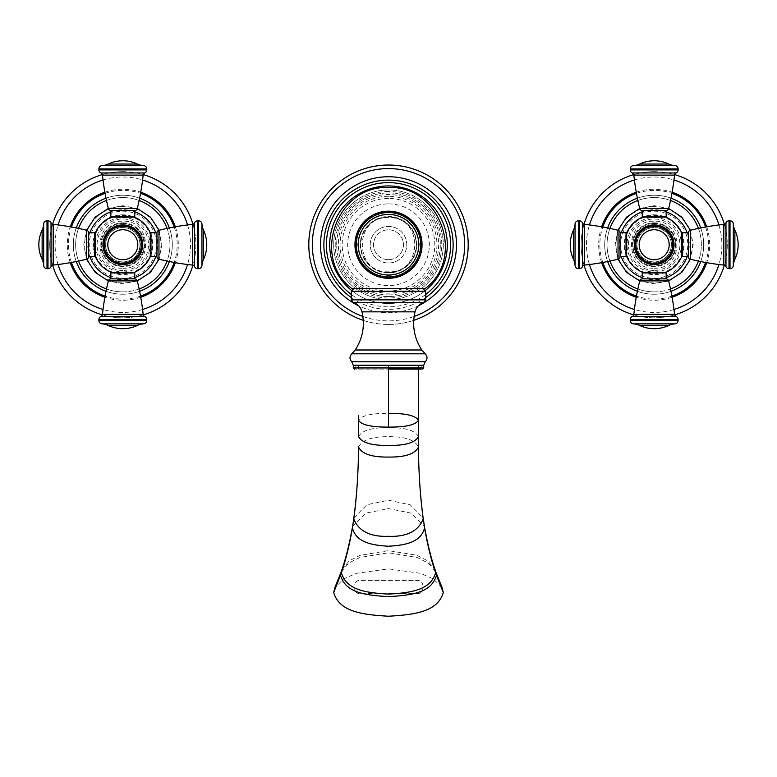 <?xml version="1.0" encoding="UTF-8"?>
<svg xmlns="http://www.w3.org/2000/svg" width="777" height="777" viewBox="0 0 777 777"><rect width="100%" height="100%" fill="white"/><g stroke="black" fill="none" stroke-linecap="round" stroke-linejoin="round"><path stroke-width="0.58" stroke-dasharray="3.88 2.91" d="M421.212 365.452L421.212 369.114L354.458 369.114L421.212 369.114L388.5 369.114L388.5 365.452L421.212 365.452L355.788 365.452L388.5 365.452L358.615 365.452L388.5 365.452L388.5 413.335C371.357 413.257 361.392 415.569 358.605 420.279M418.385 369.114L418.385 365.452M353.962 288.568L351.874 288.568M388.5 288.568L425.126 288.568M388.5 203.885A40.851 40.851 0 0 1 429.351 244.736A40.851 40.851 0 0 1 388.5 285.586A40.851 40.851 0 0 1 347.649 244.736A40.851 40.851 0 0 1 388.5 203.885M388.5 272.474A27.739 27.739 0 0 1 360.761 244.736A27.739 27.739 0 0 1 388.5 216.997A27.739 27.739 0 0 1 416.239 244.736A27.739 27.739 0 0 1 388.5 272.474M388.5 214.18A30.556 30.556 0 0 0 357.944 244.736A30.556 30.556 0 0 0 388.5 275.291A30.556 30.556 0 0 0 419.056 244.736A30.556 30.556 0 0 0 388.5 214.18A30.556 30.556 0 0 1 419.056 244.736A30.556 30.556 0 0 1 388.5 275.291A30.556 30.556 0 0 1 357.944 244.736A30.556 30.556 0 0 1 388.5 214.18M388.5 262.995A18.269 18.269 0 0 0 406.769 244.736A18.269 18.269 0 0 0 388.5 226.466A18.269 18.269 0 0 0 370.231 244.736A18.269 18.269 0 0 0 388.5 262.995A18.269 18.269 0 0 1 370.231 244.736A18.269 18.269 0 0 1 388.5 226.466A18.269 18.269 0 0 1 406.769 244.736A18.269 18.269 0 0 1 388.5 262.995M388.5 259.673A14.948 14.948 0 0 1 373.552 244.736A14.948 14.948 0 0 1 388.5 229.788A14.948 14.948 0 0 1 403.448 244.736A14.948 14.948 0 0 1 388.5 259.673A14.948 14.948 0 0 1 373.552 244.736A14.948 14.948 0 0 1 388.5 229.788A14.948 14.948 0 0 1 403.448 244.736A14.948 14.948 0 0 1 388.5 259.673M388.5 214.442A30.284 30.284 0 0 1 418.784 244.736A30.284 30.284 0 0 1 388.5 275.019A30.284 30.284 0 0 1 358.216 244.736A30.284 30.284 0 0 1 388.5 214.442M388.5 278.273A33.547 33.547 0 0 0 422.047 244.736A33.547 33.547 0 0 0 388.5 211.189A33.547 33.547 0 0 0 354.953 244.736A33.547 33.547 0 0 0 388.5 278.273M388.5 296.542A51.806 51.806 0 0 1 336.694 244.736A51.806 51.806 0 0 1 388.5 192.919A51.806 51.806 0 0 1 440.306 244.736A51.806 51.806 0 0 1 388.5 296.542A51.806 51.806 0 0 0 440.306 244.736A51.806 51.806 0 0 0 388.5 192.919A51.806 51.806 0 0 0 336.694 244.736A51.806 51.806 0 0 0 388.5 296.542M388.5 299.533A54.798 54.798 0 0 1 333.702 244.736A54.798 54.798 0 0 1 388.5 189.938A54.798 54.798 0 0 1 443.298 244.736A54.798 54.798 0 0 1 388.5 299.533A54.798 54.798 0 0 0 443.298 244.736A54.798 54.798 0 0 0 388.5 189.938A54.798 54.798 0 0 0 333.702 244.736A54.798 54.798 0 0 0 388.5 299.533M425.553 290.365A58.78 58.78 0 0 1 351.447 290.365M388.5 185.946A58.78 58.78 0 0 0 329.72 244.736A58.78 58.78 0 0 0 388.5 303.516A58.78 58.78 0 0 0 447.28 244.736A58.78 58.78 0 0 0 388.5 185.946M413.723 320.347A79.71 79.71 0 0 1 363.277 320.347M388.5 324.436A79.71 79.71 0 0 0 468.21 244.736A79.71 79.71 0 0 0 388.5 165.025A79.71 79.71 0 0 0 308.79 244.736A79.71 79.71 0 0 0 388.5 324.436M358.615 369.114L358.615 365.452L358.615 369.114M442.22 587.859L433.255 578.865L420.629 573.348L388.5 568.851L356.371 573.348L343.745 578.865L334.78 587.859M422.989 587.781A6.119 5.818 180 0 1 416.87 593.599L360.13 593.599A6.109 5.818 180 0 1 354.011 587.791L354.011 586.052A6.109 5.818 180 0 1 360.13 580.234L416.87 580.234A6.109 5.818 180 0 1 422.989 586.052L422.989 587.946L422.989 586.052M354.011 586.052L354.011 587.956A6.109 5.818 0 0 0 360.13 593.764L416.87 593.764A6.119 5.818 0 0 0 422.989 587.946M422.989 586.208A6.109 5.818 0 0 0 416.87 580.4L360.13 580.4A6.109 5.818 0 0 0 354.011 586.208M666.151 278.875L642.239 278.875M642.9 272.232L665.481 272.232L642.9 272.232M642.307 272.232L666.074 272.232M681.691 256.614L681.691 232.847M636.188 244.736A17.997 17.997 0 0 0 654.195 262.733A17.997 17.997 0 0 0 672.192 244.736A17.997 17.997 0 0 0 654.195 226.729A17.997 17.997 0 0 0 636.188 244.736M626.689 233.44L626.689 256.614M654.195 262.004A17.269 17.269 0 0 0 671.464 244.736A17.269 17.269 0 0 0 654.195 227.467A17.269 17.269 0 0 0 636.926 244.736A17.269 17.269 0 0 0 654.195 262.004M642.55 217.133L665.84 217.133M620.046 256.692L620.046 232.779M671.357 244.736A17.172 17.172 0 0 1 654.195 261.907A17.172 17.172 0 0 1 637.023 244.736A17.172 17.172 0 0 1 654.195 227.564A17.172 17.172 0 0 1 671.357 244.736A17.172 17.172 0 0 1 654.195 261.907A17.172 17.172 0 0 1 637.023 244.736A17.172 17.172 0 0 1 654.195 227.564A17.172 17.172 0 0 1 671.357 244.736A17.172 17.172 0 0 0 654.195 227.564A17.172 17.172 0 0 0 637.023 244.736A17.172 17.172 0 0 0 654.195 261.907A17.172 17.172 0 0 0 671.357 244.736M654.195 222.814A21.921 21.921 0 0 1 676.107 244.736A21.921 21.921 0 0 1 654.195 266.657A21.921 21.921 0 0 1 632.274 244.736A21.921 21.921 0 0 1 654.195 222.814A21.921 21.921 0 0 0 632.274 244.736A21.921 21.921 0 0 0 654.195 266.657A21.921 21.921 0 0 0 676.107 244.736A21.921 21.921 0 0 0 654.195 222.814M626.689 233.022A29.895 29.895 0 0 1 681.691 233.022M681.75 233.158A29.895 29.895 0 0 1 681.75 256.303M681.691 256.449A29.895 29.895 0 0 1 665.908 272.232M665.763 272.29A29.895 29.895 0 0 1 642.618 272.29M642.472 272.232A29.895 29.895 0 0 1 626.689 256.449M626.631 256.303A29.895 29.895 0 0 1 626.631 233.158M654.195 214.84A29.895 29.895 0 0 0 624.3 244.736A29.895 29.895 0 0 0 654.195 274.621A29.895 29.895 0 0 0 684.081 244.736A29.895 29.895 0 0 0 654.195 214.84M670.512 288.976A47.164 47.164 0 0 1 637.868 288.976M609.945 261.053A47.164 47.164 0 0 1 609.945 228.419M637.868 200.485A47.164 47.164 0 0 1 670.512 200.485M698.436 228.419A47.164 47.164 0 0 1 698.436 261.053M654.195 291.89A47.164 47.164 0 0 0 701.349 244.736A47.164 47.164 0 0 0 654.195 197.572A47.164 47.164 0 0 0 607.031 244.736A47.164 47.164 0 0 0 654.195 291.89M654.195 294.221A49.485 49.485 0 0 1 637.393 291.278A49.485 49.485 0 0 0 670.988 291.278A49.485 49.485 0 0 1 654.195 294.221M607.643 261.528A49.485 49.485 0 0 1 607.643 227.933A49.485 49.485 0 0 0 607.643 261.528M637.393 198.184A49.485 49.485 0 0 1 670.988 198.184A49.485 49.485 0 0 0 637.393 198.184M700.737 227.933A49.485 49.485 0 0 1 700.737 261.528A49.485 49.485 0 0 0 700.737 227.933M633.731 174.592A73.067 73.067 0 0 1 674.65 174.592M724.339 224.271A73.067 73.067 0 0 1 724.339 265.19M674.65 314.879A73.067 73.067 0 0 1 633.731 314.879M584.051 265.19A73.067 73.067 0 0 1 584.051 224.271M654.195 171.668A73.067 73.067 0 0 0 581.128 244.736A73.067 73.067 0 0 0 654.195 317.803A73.067 73.067 0 0 0 727.253 244.736A73.067 73.067 0 0 0 654.195 171.668M681.691 233.44L681.691 256.022L681.691 233.44M688.335 232.779L688.335 256.692M642.239 210.596L666.151 210.596M654.195 263.335A18.599 18.599 0 0 0 672.795 244.736A18.599 18.599 0 0 0 654.195 226.136A18.599 18.599 0 0 0 635.596 244.736A18.599 18.599 0 0 0 654.195 263.335M134.761 278.875L110.849 278.875M111.519 272.232L134.1 272.232L111.519 272.232M110.926 272.232L134.693 272.232M150.311 256.614L150.311 232.847M104.808 244.736A17.997 17.997 0 0 0 122.805 262.733A17.997 17.997 0 0 0 140.812 244.736A17.997 17.997 0 0 0 122.805 226.729A17.997 17.997 0 0 0 104.808 244.736M95.309 232.847L95.309 256.614M122.805 262.004A17.269 17.269 0 0 0 140.074 244.736A17.269 17.269 0 0 0 122.805 227.467A17.269 17.269 0 0 0 105.536 244.736A17.269 17.269 0 0 0 122.805 262.004M111.16 217.133L134.45 217.133M95.309 256.022L95.309 233.44L95.309 256.022M88.665 256.692L88.665 232.779M139.977 244.736A17.172 17.172 0 0 1 122.805 261.907A17.172 17.172 0 0 1 105.643 244.736A17.172 17.172 0 0 1 122.805 227.564A17.172 17.172 0 0 1 139.977 244.736A17.172 17.172 0 0 1 122.805 261.907A17.172 17.172 0 0 1 105.643 244.736A17.172 17.172 0 0 1 122.805 227.564A17.172 17.172 0 0 1 139.977 244.736A17.172 17.172 0 0 0 122.805 227.564A17.172 17.172 0 0 0 105.643 244.736A17.172 17.172 0 0 0 122.805 261.907A17.172 17.172 0 0 0 139.977 244.736M122.805 222.814A21.921 21.921 0 0 1 144.726 244.736A21.921 21.921 0 0 1 122.805 266.657A21.921 21.921 0 0 1 100.893 244.736A21.921 21.921 0 0 1 122.805 222.814A21.921 21.921 0 0 0 100.893 244.736A21.921 21.921 0 0 0 122.805 266.657A21.921 21.921 0 0 0 144.726 244.736A21.921 21.921 0 0 0 122.805 222.814M95.309 233.022A29.895 29.895 0 0 1 150.311 233.022M150.369 233.158A29.895 29.895 0 0 1 150.369 256.303M150.311 256.449A29.895 29.895 0 0 1 134.528 272.232M134.382 272.29A29.895 29.895 0 0 1 111.237 272.29M111.092 272.232A29.895 29.895 0 0 1 95.309 256.449M95.25 256.303A29.895 29.895 0 0 1 95.25 233.158M122.805 214.84A29.895 29.895 0 0 0 92.919 244.736A29.895 29.895 0 0 0 122.805 274.621A29.895 29.895 0 0 0 152.7 244.736A29.895 29.895 0 0 0 122.805 214.84M139.132 288.976A47.164 47.164 0 0 1 106.488 288.976M78.564 261.053A47.164 47.164 0 0 1 78.564 228.419M106.488 200.485A47.164 47.164 0 0 1 139.132 200.485M167.055 228.419A47.164 47.164 0 0 1 167.055 261.053M122.805 291.89A47.164 47.164 0 0 0 169.969 244.736A47.164 47.164 0 0 0 122.805 197.572A47.164 47.164 0 0 0 75.651 244.736A47.164 47.164 0 0 0 122.805 291.89M122.805 294.221A49.485 49.485 0 0 1 106.012 291.278A49.485 49.485 0 0 0 139.607 291.278A49.485 49.485 0 0 1 122.805 294.221M76.263 261.528A49.485 49.485 0 0 1 76.263 227.933A49.485 49.485 0 0 0 76.263 261.528M106.012 198.184A49.485 49.485 0 0 1 139.607 198.184A49.485 49.485 0 0 0 106.012 198.184M169.357 227.933A49.485 49.485 0 0 1 169.357 261.528A49.485 49.485 0 0 0 169.357 227.933M102.35 174.592A73.067 73.067 0 0 1 143.269 174.592M192.949 224.271A73.067 73.067 0 0 1 192.949 265.19M143.269 314.879A73.067 73.067 0 0 1 102.35 314.879M52.661 265.19A73.067 73.067 0 0 1 52.661 224.271M122.805 171.668A73.067 73.067 0 0 0 49.747 244.736A73.067 73.067 0 0 0 122.805 317.803A73.067 73.067 0 0 0 195.872 244.736A73.067 73.067 0 0 0 122.805 171.668M150.311 233.44L150.311 256.022L150.311 233.44M156.954 232.779L156.954 256.692M110.849 210.596L134.761 210.596M122.805 263.335A18.599 18.599 0 0 0 141.404 244.736A18.599 18.599 0 0 0 122.805 226.136A18.599 18.599 0 0 0 104.205 244.736A18.599 18.599 0 0 0 122.805 263.335M122.805 223.475A21.251 21.251 0 0 1 144.066 244.736A21.251 21.251 0 0 1 122.805 265.987A21.251 21.251 0 0 1 101.554 244.736A21.251 21.251 0 0 1 122.805 223.475A21.251 21.251 0 0 0 101.554 244.736A21.251 21.251 0 0 0 122.805 265.987A21.251 21.251 0 0 0 144.066 244.736A21.251 21.251 0 0 0 122.805 223.475M654.195 223.475A21.251 21.251 0 0 1 675.446 244.736A21.251 21.251 0 0 1 654.195 265.987A21.251 21.251 0 0 1 632.934 244.736A21.251 21.251 0 0 1 654.195 223.475A21.251 21.251 0 0 0 632.934 244.736A21.251 21.251 0 0 0 654.195 265.987A21.251 21.251 0 0 0 675.446 244.736A21.251 21.251 0 0 0 654.195 223.475M358.547 447.037C361.829 440.025 371.814 436.567 388.5 436.664C405.186 436.567 415.171 440.025 418.453 447.037M358.605 436.635C361.693 430.526 371.659 427.515 388.5 427.622C405.341 427.515 415.306 430.526 418.395 436.635M423.708 367.948L353.292 367.948M353.292 365.248L423.708 365.248M351.748 361.781L425.252 361.781M351.787 353.817L425.213 353.817M355.176 349.99L421.824 349.99M361.985 311.859L415.015 311.859M353.147 302.389L423.853 302.389M425.699 299.864L351.301 299.864M351.301 291.229L425.699 291.229M388.5 294.901A50.165 50.165 0 0 0 438.665 244.736A50.165 50.165 0 0 0 388.5 194.561A50.165 50.165 0 0 0 338.335 244.736A50.165 50.165 0 0 0 388.5 294.901M388.5 272.95A28.225 28.225 0 0 1 360.275 244.736A28.225 28.225 0 0 1 388.5 216.511A28.225 28.225 0 0 1 416.725 244.736A28.225 28.225 0 0 1 388.5 272.95M388.5 272.63A27.894 27.894 0 0 0 416.394 244.736A27.894 27.894 0 0 0 388.5 216.832A27.894 27.894 0 0 0 360.606 244.736A27.894 27.894 0 0 0 388.5 272.63M388.5 276.952A32.216 32.216 0 0 1 356.284 244.736A32.216 32.216 0 0 1 388.5 212.519A32.216 32.216 0 0 1 420.716 244.736A32.216 32.216 0 0 1 388.5 276.952M388.5 196.299A48.436 48.436 0 0 0 340.064 244.736A48.436 48.436 0 0 0 388.5 293.172A48.436 48.436 0 0 0 436.936 244.736A48.436 48.436 0 0 0 388.5 196.299M388.5 198.426A46.299 46.299 0 0 0 342.201 244.736A46.299 46.299 0 0 0 388.5 291.035A46.299 46.299 0 0 0 434.799 244.736A46.299 46.299 0 0 0 388.5 198.426M388.5 277.642A32.906 32.906 0 0 1 355.594 244.736A32.906 32.906 0 0 1 388.5 211.82A32.906 32.906 0 0 1 421.406 244.736A32.906 32.906 0 0 1 388.5 277.642A32.906 32.906 0 0 0 421.406 244.736A32.906 32.906 0 0 0 388.5 211.82A32.906 32.906 0 0 0 355.594 244.736A32.906 32.906 0 0 0 388.5 277.642M388.5 191.453A53.283 53.283 0 0 0 335.217 244.736A53.283 53.283 0 0 0 388.5 298.009A53.283 53.283 0 0 0 441.783 244.736A53.283 53.283 0 0 0 388.5 191.453M425.699 294.464A62.102 62.102 0 0 1 351.301 294.464M351.301 297.572A64.617 64.617 0 0 0 425.699 297.572M418.366 305.808A67.987 67.987 0 0 1 358.634 305.808M362.878 316.433A76.136 76.136 0 0 0 414.122 316.433M353.865 517.929L366.812 504.778L388.5 500.233L410.188 504.778L423.135 517.929M352.554 526.466L366.132 513.092L388.5 508.595L410.868 513.092L424.446 526.466M341.948 569.638L349.349 560.771L360.266 555.254L388.5 550.65L416.734 555.254L427.651 560.771L435.052 569.638M341.113 572.066L348.688 563.121L359.809 557.497L388.5 552.768L417.191 557.497L428.312 563.121L435.887 572.066M630.283 319.551L678.107 319.551M632.264 316.511L676.116 316.511M630.283 320.551L678.107 320.551M633.838 314.355L674.543 314.355M668.647 280.895L639.733 280.895M666.151 272.892L642.239 272.892M626.029 256.692L626.029 232.779M584.566 224.378L584.566 265.083M618.036 259.188L618.036 230.274M582.41 222.805L582.41 266.657M579.37 220.823L579.37 268.648M578.379 220.823L578.379 268.648M573.504 230.099L573.504 259.363M575.058 223.961L575.058 265.511M654.195 273.96A29.225 29.225 0 0 0 683.42 244.736A29.225 29.225 0 0 0 654.195 215.511A29.225 29.225 0 0 0 624.97 244.736A29.225 29.225 0 0 0 654.195 273.96M666.151 211.781A35.052 35.052 0 0 0 642.239 211.781M621.241 232.779A35.052 35.052 0 0 0 621.241 256.692M642.239 277.68A35.052 35.052 0 0 0 666.151 277.68M687.14 256.692A35.052 35.052 0 0 0 687.14 232.779M654.195 206.556A38.18 38.18 0 0 0 616.015 244.736A38.18 38.18 0 0 0 654.195 282.906A38.18 38.18 0 0 0 692.365 244.736A38.18 38.18 0 0 0 654.195 206.556M654.195 278.292A33.557 33.557 0 0 0 687.752 244.736A33.557 33.557 0 0 0 654.195 211.169A33.557 33.557 0 0 0 620.629 244.736A33.557 33.557 0 0 0 654.195 278.292M654.195 270.454A25.719 25.719 0 0 1 628.467 244.736A25.719 25.719 0 0 1 654.195 219.007A25.719 25.719 0 0 1 679.914 244.736A25.719 25.719 0 0 1 654.195 270.454M654.195 271.94A27.205 27.205 0 0 0 681.4 244.736A27.205 27.205 0 0 0 654.195 217.531A27.205 27.205 0 0 0 626.99 244.736A27.205 27.205 0 0 0 654.195 271.94M671.92 296.105A54.341 54.341 0 0 1 636.47 296.105M602.816 262.461A54.341 54.341 0 0 1 602.816 227.01M636.47 193.356A54.341 54.341 0 0 1 671.92 193.356M705.565 227.01A54.341 54.341 0 0 1 705.565 262.461M672.124 297.261A55.497 55.497 0 0 1 636.256 297.261M601.67 262.665A55.497 55.497 0 0 1 601.67 226.797M636.256 192.21A55.497 55.497 0 0 1 672.124 192.21M706.72 226.797A55.497 55.497 0 0 1 706.72 262.665M634.411 179.982A67.706 67.706 0 0 1 673.98 179.982M718.939 224.951A67.706 67.706 0 0 1 718.939 264.52M673.98 309.479A67.706 67.706 0 0 1 634.411 309.479M589.442 264.52A67.706 67.706 0 0 1 589.442 224.951M682.352 232.779L682.352 256.692M723.814 265.083L723.814 224.378M690.345 230.274L690.345 259.188M725.971 266.657L725.971 222.805M729.011 268.648L729.011 220.823M730.001 268.648L730.001 220.823M734.877 259.363L734.877 230.099M733.323 265.511L733.323 223.961M642.239 216.569L666.151 216.569M674.543 175.107L633.838 175.107M639.733 208.576L668.647 208.576M676.116 172.95L632.264 172.95M678.107 169.91L630.283 169.91M678.107 168.92L630.283 168.92M668.822 164.044L639.558 164.044M674.97 165.598L633.41 165.598M639.558 325.417L668.822 325.417M633.41 323.863L674.97 323.863M98.893 319.551L146.717 319.551M100.884 316.511L144.736 316.511M98.893 320.551L146.717 320.551M102.457 314.355L143.162 314.355M137.267 280.895L108.353 280.895M134.761 272.892L110.849 272.892M94.648 256.692L94.648 232.779M53.186 224.378L53.186 265.083M86.655 259.188L86.655 230.274M51.029 222.805L51.029 266.657M47.989 220.823L47.989 268.648M46.999 220.823L46.999 268.648M42.123 230.099L42.123 259.363M43.677 223.961L43.677 265.511M122.805 273.96A29.225 29.225 0 0 0 152.03 244.736A29.225 29.225 0 0 0 122.805 215.511A29.225 29.225 0 0 0 93.58 244.736A29.225 29.225 0 0 0 122.805 273.96M134.761 211.781A35.052 35.052 0 0 0 110.849 211.781M89.86 232.779A35.052 35.052 0 0 0 89.86 256.692M110.849 277.68A35.052 35.052 0 0 0 134.761 277.68M155.759 256.692A35.052 35.052 0 0 0 155.759 232.779M122.805 206.556A38.18 38.18 0 0 0 84.635 244.736A38.18 38.18 0 0 0 122.805 282.906A38.18 38.18 0 0 0 160.985 244.736A38.18 38.18 0 0 0 122.805 206.556M122.805 278.292A33.557 33.557 0 0 0 156.371 244.736A33.557 33.557 0 0 0 122.805 211.169A33.557 33.557 0 0 0 89.248 244.736A33.557 33.557 0 0 0 122.805 278.292M122.805 270.454A25.719 25.719 0 0 1 97.086 244.736A25.719 25.719 0 0 1 122.805 219.007A25.719 25.719 0 0 1 148.533 244.736A25.719 25.719 0 0 1 122.805 270.454M122.805 271.94A27.205 27.205 0 0 0 150.01 244.736A27.205 27.205 0 0 0 122.805 217.531A27.205 27.205 0 0 0 95.6 244.736A27.205 27.205 0 0 0 122.805 271.94M140.53 296.105A54.341 54.341 0 0 1 105.08 296.105M71.435 262.461A54.341 54.341 0 0 1 71.435 227.01M105.08 193.356A54.341 54.341 0 0 1 140.53 193.356M174.184 227.01A54.341 54.341 0 0 1 174.184 262.461M140.744 297.261A55.497 55.497 0 0 1 104.876 297.261M70.28 262.665A55.497 55.497 0 0 1 70.28 226.797M104.876 192.21A55.497 55.497 0 0 1 140.744 192.21M175.33 226.797A55.497 55.497 0 0 1 175.33 262.665M103.02 179.982A67.706 67.706 0 0 1 142.589 179.982M187.558 224.951A67.706 67.706 0 0 1 187.558 264.52M142.589 309.479A67.706 67.706 0 0 1 103.02 309.479M58.061 264.52A67.706 67.706 0 0 1 58.061 224.951M150.971 232.779L150.971 256.692M192.434 265.083L192.434 224.378M158.964 230.274L158.964 259.188M194.59 266.657L194.59 222.805M197.63 268.648L197.63 220.823M198.621 268.648L198.621 220.823M203.496 259.363L203.496 230.099M201.942 265.511L201.942 223.961M110.849 216.569L134.761 216.569M143.162 175.107L102.457 175.107M108.353 208.576L137.267 208.576M144.736 172.95L100.884 172.95M146.717 169.91L98.893 169.91M146.717 168.92L98.893 168.92M137.442 164.044L108.178 164.044M143.59 165.598L102.03 165.598M108.178 325.417L137.442 325.417M102.03 323.863L143.59 323.863M355.788 369.114L355.788 365.452M388.5 217.677C353.603 216.006 353.603 273.465 388.5 271.785C423.397 273.465 423.397 216.006 388.5 217.677M388.5 275.495C407.187 273.669 417.434 263.413 419.259 244.736C417.434 226.049 407.187 215.792 388.5 213.976C370.037 215.724 359.79 225.816 357.741 244.25C359.343 263.189 369.59 273.601 388.5 275.495M668.676 280.983L654.195 283.77L639.714 280.983M617.938 259.217L615.151 244.736L617.938 230.254M639.714 208.479L654.195 205.691L668.676 208.479M690.442 230.254L693.23 244.736L690.442 259.217M654.195 268.23C684.508 269.687 684.508 219.774 654.195 221.231C623.873 219.774 623.873 269.687 654.195 268.23M137.286 280.983L122.805 283.77L108.324 280.983M86.558 259.217L83.77 244.736L86.558 230.254M108.324 208.479L122.805 205.691L137.286 208.479M159.062 230.254L161.849 244.736L159.062 259.217M122.805 268.23C153.127 269.687 153.127 219.774 122.805 221.231C92.492 219.774 92.492 269.687 122.805 268.23"/><path stroke-width="1.17" d="M418.453 446.94L418.385 369.114M435.052 569.638L436.441 575.339C431.439 593.23 410.509 595.308 388.5 596.61C366.491 595.308 345.561 593.23 340.559 575.339L341.113 572.066L334.78 587.859L333.702 592.54C339.481 612.305 363.5 614.733 388.5 616.229C413.5 614.733 437.519 612.305 443.298 592.54L436.441 575.339L435.052 569.638C430.973 557.818 427.437 543.424 424.446 526.466L423.135 517.929C420.182 495.473 418.618 471.824 418.453 446.989L418.395 436.635C415.306 442.686 405.341 445.629 388.5 445.464C371.659 445.629 361.693 442.686 358.605 436.635L358.605 415.802M421.212 369.114L388.5 369.114L388.5 427.097C371.357 427.224 361.392 424.951 358.605 420.279M388.5 288.568L351.874 288.568C310.625 257.847 337.169 184.732 388.5 187.607C439.84 184.741 466.365 257.857 425.126 288.568L353.962 288.568L351.301 291.229L351.301 299.864L425.699 299.864L423.853 302.389L353.147 302.389C357.731 304.021 360.674 307.177 361.985 311.859C365.103 325.534 362.83 338.248 355.176 349.99L351.787 353.817C349.407 356.458 349.388 359.11 351.748 361.781L353.292 365.248L353.292 367.948L423.708 367.948L422.542 369.114M388.5 211.189A33.547 33.547 0 0 1 422.047 244.736A33.547 33.547 0 0 1 388.5 278.273A33.547 33.547 0 0 1 354.953 244.736A33.547 33.547 0 0 1 388.5 211.189M388.5 275.019A30.284 30.284 0 0 0 418.784 244.736A30.284 30.284 0 0 0 388.5 214.442A30.284 30.284 0 0 0 358.216 244.736A30.284 30.284 0 0 0 388.5 275.019M351.447 290.365A58.78 58.78 0 0 1 388.5 185.946A58.78 58.78 0 0 1 425.553 290.365M363.277 320.347A79.71 79.71 0 0 1 388.5 165.025A79.71 79.71 0 0 1 413.723 320.347M443.298 592.54L442.22 587.859L435.887 572.066M676.116 316.511A3.322 3.322 -90 0 1 678.107 319.551L630.283 319.551A3.322 3.322 90 0 1 632.264 316.511A2.661 2.661 -90 0 0 633.838 314.355A247.756 247.756 0 0 1 639.733 280.895L668.647 280.895A247.756 247.756 0 0 1 674.543 314.355A2.661 2.661 90 0 0 676.116 316.511L632.264 316.511M678.107 319.551L678.107 320.551L630.283 320.551L630.283 319.551M668.647 280.895A2.661 2.661 0 0 0 666.151 278.875L642.239 278.875A2.661 2.661 0 0 0 639.733 280.895M642.239 278.875L642.239 272.892L666.151 272.892L666.151 278.875M642.9 272.232A0.66 0.66 0 0 0 642.239 272.892M665.481 272.232A0.66 0.66 0 0 1 666.151 272.892M626.689 232.847C629.943 225.583 635.227 220.347 642.55 217.133L665.84 217.133C673.154 220.347 678.438 225.583 681.691 232.847L681.691 256.614C678.467 263.811 673.261 269.017 666.074 272.232L642.307 272.232C635.12 269.017 629.914 263.811 626.689 256.614L626.689 233.44A0.66 0.66 0 0 0 626.029 232.779L626.029 256.692A0.66 0.66 0 0 0 626.689 256.022M674.048 244.736A19.852 19.852 0 0 0 654.195 224.883A19.852 19.852 0 0 0 634.343 244.736A19.852 19.852 0 0 0 654.088 264.588A19.852 19.852 0 0 0 674.038 244.94A19.852 19.852 0 0 0 674.048 244.736M626.029 256.692L620.046 256.692L620.046 232.779L626.029 232.779M620.046 232.779A2.661 2.661 0 0 0 618.036 230.274L618.036 259.188A2.661 2.661 0 0 0 620.046 256.692M618.036 259.188A247.756 247.756 0 0 1 584.566 265.083L584.566 224.378A247.756 247.756 0 0 1 618.036 230.274M584.566 224.378A2.661 2.661 0 0 1 582.41 222.805A3.322 3.322 180 0 0 579.37 220.823L578.379 220.823A3.322 3.322 180 0 0 575.058 223.961A16.608 16.608 0 0 1 573.504 230.099A34.343 34.343 0 0 0 573.504 259.363L573.504 230.099M584.566 265.083A2.661 2.661 180 0 0 582.41 266.657A3.322 3.322 0 0 1 579.37 268.648L579.37 220.823M573.504 259.363A16.608 16.608 0 0 1 575.058 265.511A3.322 3.322 0 0 0 578.379 268.648L579.37 268.648M637.868 288.976A47.164 47.164 0 0 1 609.945 261.053M609.945 228.419A47.164 47.164 0 0 1 637.868 200.485M670.512 200.485A47.164 47.164 0 0 1 698.436 228.419M698.436 261.053A47.164 47.164 0 0 1 670.512 288.976M637.393 291.278A49.485 49.485 0 0 1 607.643 261.528A49.485 49.485 0 0 0 637.393 291.278M607.643 227.933A49.485 49.485 0 0 1 637.393 198.184A49.485 49.485 0 0 0 607.643 227.933M670.988 198.184A49.485 49.485 0 0 1 700.737 227.933A49.485 49.485 0 0 0 670.988 198.184M700.737 261.528A49.485 49.485 0 0 1 670.988 291.278A49.485 49.485 0 0 0 700.737 261.528M674.65 174.592A73.067 73.067 0 0 1 724.339 224.271M724.339 265.19A73.067 73.067 0 0 1 674.65 314.879M633.731 314.879A73.067 73.067 0 0 1 584.051 265.19M584.051 224.271A73.067 73.067 0 0 1 633.731 174.592M681.691 233.44A0.66 0.66 0 0 1 682.352 232.779L688.335 232.779A2.661 2.661 0 0 1 690.345 230.274A247.756 247.756 0 0 1 723.814 224.378A2.661 2.661 -0 0 0 725.971 222.805A3.322 3.322 180 0 1 729.011 220.823L729.011 268.648A3.322 3.322 -0 0 1 725.971 266.657A2.661 2.661 180 0 0 723.814 265.083A247.756 247.756 0 0 1 690.345 259.188L690.345 230.274M681.691 256.022A0.66 0.66 0 0 0 682.352 256.692L682.352 232.779M688.335 232.779L688.335 256.692L682.352 256.692M688.335 256.692A2.661 2.661 0 0 0 690.345 259.188M729.011 220.823L730.001 220.823L730.001 268.648L729.011 268.648M730.001 268.648A3.322 3.322 -0 0 0 733.323 265.511A16.608 16.608 0 0 1 734.877 259.363A34.343 34.343 0 0 0 734.877 230.099L734.877 259.363M730.001 220.823A3.322 3.322 180 0 1 733.323 223.961A16.608 16.608 0 0 0 734.877 230.099M642.55 217.133A0.66 0.66 0 0 1 642.239 216.569L642.239 210.596A2.661 2.661 0 0 1 639.733 208.576A247.756 247.756 0 0 1 633.838 175.107A2.661 2.661 -90 0 0 632.264 172.95A3.322 3.322 90 0 1 630.283 169.91L678.107 169.91A3.322 3.322 -90 0 1 676.116 172.95A2.661 2.661 90 0 0 674.543 175.107A247.756 247.756 0 0 1 668.647 208.576L639.733 208.576M665.84 217.133A0.66 0.66 0 0 0 666.151 216.569L642.239 216.569M642.239 210.596L666.151 210.596L666.151 216.569M666.151 210.596A2.661 2.661 0 0 0 668.647 208.576M630.283 169.91L630.283 168.92L678.107 168.92L678.107 169.91M678.107 168.92A3.322 3.322 -90 0 0 674.97 165.598A16.608 16.608 0 0 1 668.822 164.044A34.343 34.343 0 0 0 639.558 164.044L668.822 164.044M630.283 168.92A3.322 3.322 90 0 1 633.41 165.598A16.608 16.608 0 0 0 639.558 164.044M654.195 226.136A18.599 18.599 0 0 0 635.596 244.736A18.599 18.599 0 0 0 654.195 263.335A18.599 18.599 0 0 0 672.795 244.736A18.599 18.599 0 0 0 654.195 226.136M630.283 320.551A3.322 3.322 90 0 0 633.41 323.863A16.608 16.608 0 0 1 639.558 325.417A34.343 34.343 0 0 0 668.822 325.417L639.558 325.417M678.107 320.551A3.322 3.322 -90 0 1 674.97 323.863A16.608 16.608 0 0 0 668.822 325.417M144.736 316.511A3.322 3.322 -90 0 1 146.717 319.551L98.893 319.551A3.322 3.322 90 0 1 100.884 316.511A2.661 2.661 -90 0 0 102.457 314.355A247.756 247.756 0 0 1 108.353 280.895L137.267 280.895A247.756 247.756 0 0 1 143.162 314.355A2.661 2.661 90 0 0 144.736 316.511L100.884 316.511M146.717 319.551L146.717 320.551L98.893 320.551L98.893 319.551M137.267 280.895A2.661 2.661 0 0 0 134.761 278.875L110.849 278.875A2.661 2.661 0 0 0 108.353 280.895M110.849 278.875L110.849 272.892L134.761 272.892L134.761 278.875M111.519 272.232A0.66 0.66 0 0 0 110.849 272.892M134.1 272.232A0.66 0.66 0 0 1 134.761 272.892M111.16 217.133L134.45 217.133C141.773 220.347 147.057 225.583 150.311 232.847L150.311 256.614C147.086 263.811 141.88 269.017 134.693 272.232L110.926 272.232C103.739 269.017 98.533 263.811 95.309 256.614L95.309 232.847C98.562 225.583 103.846 220.347 111.16 217.133A0.66 0.66 0 0 1 110.849 216.569L110.849 210.596A2.661 2.661 0 0 1 108.353 208.576A247.756 247.756 0 0 1 102.457 175.107A2.661 2.661 -90 0 0 100.884 172.95A3.322 3.322 90 0 1 98.893 169.91L146.717 169.91A3.322 3.322 -90 0 1 144.736 172.95A2.661 2.661 90 0 0 143.162 175.107A247.756 247.756 0 0 1 137.267 208.576L108.353 208.576M142.657 244.736A19.852 19.852 0 0 0 122.805 224.883A19.852 19.852 0 0 0 102.953 244.736A19.852 19.852 0 0 0 122.708 264.588A19.852 19.852 0 0 0 142.657 244.736M95.309 256.022A0.66 0.66 0 0 1 94.648 256.692L88.665 256.692A2.661 2.661 0 0 1 86.655 259.188A247.756 247.756 0 0 1 53.186 265.083A2.661 2.661 180 0 0 51.029 266.657A3.322 3.322 0 0 1 47.989 268.648L47.989 220.823A3.322 3.322 180 0 1 51.029 222.805A2.661 2.661 0 0 0 53.186 224.378A247.756 247.756 0 0 1 86.655 230.274L86.655 259.188M95.309 233.44A0.66 0.66 0 0 0 94.648 232.779L94.648 256.692M88.665 256.692L88.665 232.779L94.648 232.779M88.665 232.779A2.661 2.661 0 0 0 86.655 230.274M47.989 268.648L46.999 268.648L46.999 220.823L47.989 220.823M46.999 220.823A3.322 3.322 180 0 0 43.677 223.961A16.608 16.608 0 0 1 42.123 230.099A34.343 34.343 0 0 0 42.123 259.363L42.123 230.099M46.999 268.648A3.322 3.322 0 0 1 43.677 265.511A16.608 16.608 0 0 0 42.123 259.363M106.488 288.976A47.164 47.164 0 0 1 78.564 261.053M78.564 228.419A47.164 47.164 0 0 1 106.488 200.485M139.132 200.485A47.164 47.164 0 0 1 167.055 228.419M167.055 261.053A47.164 47.164 0 0 1 139.132 288.976M106.012 291.278A49.485 49.485 0 0 1 76.263 261.528A49.485 49.485 0 0 0 106.012 291.278M76.263 227.933A49.485 49.485 0 0 1 106.012 198.184A49.485 49.485 0 0 0 76.263 227.933M139.607 198.184A49.485 49.485 0 0 1 169.357 227.933A49.485 49.485 0 0 0 139.607 198.184M169.357 261.528A49.485 49.485 0 0 1 139.607 291.278A49.485 49.485 0 0 0 169.357 261.528M143.269 174.592A73.067 73.067 0 0 1 192.949 224.271M192.949 265.19A73.067 73.067 0 0 1 143.269 314.879M102.35 314.879A73.067 73.067 0 0 1 52.661 265.19M52.661 224.271A73.067 73.067 0 0 1 102.35 174.592M150.311 233.44A0.66 0.66 0 0 1 150.971 232.779L156.954 232.779A2.661 2.661 0 0 1 158.964 230.274A247.756 247.756 0 0 1 192.434 224.378A2.661 2.661 -0 0 0 194.59 222.805A3.322 3.322 180 0 1 197.63 220.823L197.63 268.648A3.322 3.322 -0 0 1 194.59 266.657A2.661 2.661 180 0 0 192.434 265.083A247.756 247.756 0 0 1 158.964 259.188L158.964 230.274M150.311 256.022A0.66 0.66 0 0 0 150.971 256.692L150.971 232.779M156.954 232.779L156.954 256.692L150.971 256.692M156.954 256.692A2.661 2.661 0 0 0 158.964 259.188M197.63 220.823L198.621 220.823L198.621 268.648L197.63 268.648M198.621 268.648A3.322 3.322 -0 0 0 201.942 265.511A16.608 16.608 0 0 1 203.496 259.363A34.343 34.343 0 0 0 203.496 230.099L203.496 259.363M198.621 220.823A3.322 3.322 180 0 1 201.942 223.961A16.608 16.608 0 0 0 203.496 230.099M134.45 217.133A0.66 0.66 0 0 0 134.761 216.569L110.849 216.569M110.849 210.596L134.761 210.596L134.761 216.569M134.761 210.596A2.661 2.661 0 0 0 137.267 208.576M98.893 169.91L98.893 168.92L146.717 168.92L146.717 169.91M146.717 168.92A3.322 3.322 -90 0 0 143.59 165.598A16.608 16.608 0 0 1 137.442 164.044A34.343 34.343 0 0 0 108.178 164.044L137.442 164.044M98.893 168.92A3.322 3.322 90 0 1 102.03 165.598A16.608 16.608 0 0 0 108.178 164.044M122.805 226.136A18.599 18.599 0 0 0 104.205 244.736A18.599 18.599 0 0 0 122.805 263.335A18.599 18.599 0 0 0 141.404 244.736A18.599 18.599 0 0 0 122.805 226.136M98.893 320.551A3.322 3.322 90 0 0 102.03 323.863A16.608 16.608 0 0 1 108.178 325.417A34.343 34.343 0 0 0 137.442 325.417L108.178 325.417M146.717 320.551A3.322 3.322 -90 0 1 143.59 323.863A16.608 16.608 0 0 0 137.442 325.417M423.135 517.929L423.212 519.085C420.221 496.318 418.628 472.299 418.453 447.037C415.171 453.933 405.186 457.274 388.5 457.061C371.814 457.274 361.829 453.933 358.547 447.037L358.547 446.94M358.547 447.037L358.547 446.989C358.382 471.824 356.818 495.473 353.865 517.929L353.788 519.085C356.779 496.318 358.372 472.299 358.547 447.037M388.5 413.335C405.643 413.257 415.608 415.569 418.395 420.279C415.608 424.951 405.643 427.224 388.5 427.097M418.395 436.635L418.395 415.763M351.748 361.781L425.252 361.781L423.708 365.248L353.292 365.248M425.252 361.781C427.612 359.11 427.593 356.458 425.213 353.817L351.787 353.817M423.853 302.389C419.269 304.021 416.326 307.177 415.015 311.859C411.897 325.534 414.17 338.248 421.824 349.99L355.176 349.99M415.015 311.859L361.985 311.859M423.038 288.568L425.699 291.229L351.301 291.229M388.5 276.952A32.216 32.216 0 0 0 420.716 244.736A32.216 32.216 0 0 0 388.5 212.519A32.216 32.216 0 0 0 356.284 244.736A32.216 32.216 0 0 0 388.5 276.952M351.301 294.464A62.102 62.102 0 0 1 388.5 182.624A62.102 62.102 0 0 1 389.005 182.634A62.102 62.102 0 0 1 425.699 294.464M425.699 297.572A64.617 64.617 0 0 0 388.16 180.118A64.617 64.617 0 0 0 351.301 297.572M358.634 305.808A67.987 67.987 0 0 1 388.5 176.748A67.987 67.987 0 0 1 418.366 305.808M414.122 316.433A76.136 76.136 0 0 0 388.5 168.59A76.136 76.136 0 0 0 362.878 316.433M424.446 526.466L423.212 519.085C418.191 531.245 406.614 536.994 388.5 536.324C370.386 536.994 358.809 531.245 353.788 519.085L352.437 527.884L353.865 517.929M333.702 592.54L341.433 572.756C346.338 590.423 366.88 592.832 388.5 594.114C410.12 592.832 430.662 590.423 435.567 572.756C431.274 560.256 427.612 545.289 424.563 527.884C421.066 542.288 405.4 545.289 388.5 546.231C371.6 545.289 355.934 542.288 352.437 527.884C349.388 545.289 345.726 560.256 341.433 572.756L341.948 569.638C346.027 557.818 349.563 543.424 352.554 526.466M674.543 314.355L633.838 314.355M673.601 244.93A19.415 19.415 0 0 1 654.088 264.141A19.415 19.415 0 0 1 634.78 244.532A19.415 19.415 0 0 1 654.292 225.32A19.415 19.415 0 0 1 673.601 244.93M578.379 268.648L578.379 220.823M582.41 266.657L582.41 222.805M575.058 265.511L575.058 223.961M642.239 211.781A35.052 35.052 0 0 0 621.241 232.779M621.241 256.692A35.052 35.052 0 0 0 642.239 277.68M666.151 277.68A35.052 35.052 0 0 0 687.14 256.692M687.14 232.779A35.052 35.052 0 0 0 666.151 211.781M636.47 296.105A54.341 54.341 0 0 1 602.816 262.461M602.816 227.01A54.341 54.341 0 0 1 636.47 193.356M671.92 193.356A54.341 54.341 0 0 1 705.565 227.01M705.565 262.461A54.341 54.341 0 0 1 671.92 296.105M636.256 297.261A55.497 55.497 0 0 1 601.67 262.665M601.67 226.797A55.497 55.497 0 0 1 636.256 192.21M672.124 192.21A55.497 55.497 0 0 1 706.72 226.797M706.72 262.665A55.497 55.497 0 0 1 672.124 297.261M673.98 179.982A67.706 67.706 0 0 1 718.939 224.951M718.939 264.52A67.706 67.706 0 0 1 673.98 309.479M634.411 309.479A67.706 67.706 0 0 1 589.442 264.52M589.442 224.951A67.706 67.706 0 0 1 634.411 179.982M723.814 224.378L723.814 265.083M725.971 222.805L725.971 266.657M733.323 223.961L733.323 265.511M633.838 175.107L674.543 175.107M632.264 172.95L676.116 172.95M633.41 165.598L674.97 165.598M654.195 259.732A14.996 14.996 0 0 0 669.191 244.736A14.996 14.996 0 0 0 654.195 229.73A14.996 14.996 0 0 0 639.189 244.736A14.996 14.996 0 0 0 654.195 259.732M674.97 323.863L633.41 323.863M143.162 314.355L102.457 314.355M142.22 244.93A19.415 19.415 0 0 1 122.708 264.141A19.415 19.415 0 0 1 103.399 244.532A19.415 19.415 0 0 1 122.912 225.32A19.415 19.415 0 0 1 142.22 244.93M53.186 265.083L53.186 224.378M51.029 266.657L51.029 222.805M43.677 265.511L43.677 223.961M110.849 211.781A35.052 35.052 0 0 0 89.86 232.779M89.86 256.692A35.052 35.052 0 0 0 110.849 277.68M134.761 277.68A35.052 35.052 0 0 0 155.759 256.692M155.759 232.779A35.052 35.052 0 0 0 134.761 211.781M105.08 296.105A54.341 54.341 0 0 1 71.435 262.461M71.435 227.01A54.341 54.341 0 0 1 105.08 193.356M140.53 193.356A54.341 54.341 0 0 1 174.184 227.01M174.184 262.461A54.341 54.341 0 0 1 140.53 296.105M104.876 297.261A55.497 55.497 0 0 1 70.28 262.665M70.28 226.797A55.497 55.497 0 0 1 104.876 192.21M140.744 192.21A55.497 55.497 0 0 1 175.33 226.797M175.33 262.665A55.497 55.497 0 0 1 140.744 297.261M142.589 179.982A67.706 67.706 0 0 1 187.558 224.951M187.558 264.52A67.706 67.706 0 0 1 142.589 309.479M103.02 309.479A67.706 67.706 0 0 1 58.061 264.52M58.061 224.951A67.706 67.706 0 0 1 103.02 179.982M192.434 224.378L192.434 265.083M194.59 222.805L194.59 266.657M201.942 223.961L201.942 265.511M102.457 175.107L143.162 175.107M100.884 172.95L144.736 172.95M102.03 165.598L143.59 165.598M122.805 259.732A14.996 14.996 0 0 0 137.811 244.736A14.996 14.996 0 0 0 122.805 229.73A14.996 14.996 0 0 0 107.809 244.736A14.996 14.996 0 0 0 122.805 259.732M143.59 323.863L102.03 323.863M353.292 367.948L354.458 369.114M423.708 365.248L423.708 367.948M421.824 349.99L425.213 353.817M353.147 302.389L351.301 299.864M425.699 291.229L425.699 299.864M341.113 572.066L341.948 569.638M639.714 280.983L626.583 272.338L617.938 259.217M617.938 230.254L626.583 217.133L639.714 208.479M668.676 208.479L681.798 217.133L690.442 230.254M690.442 259.217L681.798 272.338L668.676 280.983M108.324 280.983L95.202 272.338L86.558 259.217M86.558 230.254L95.202 217.133L108.324 208.479M137.286 208.479L150.417 217.133L159.062 230.254M159.062 259.217L150.417 272.338L137.286 280.983"/></g></svg>
